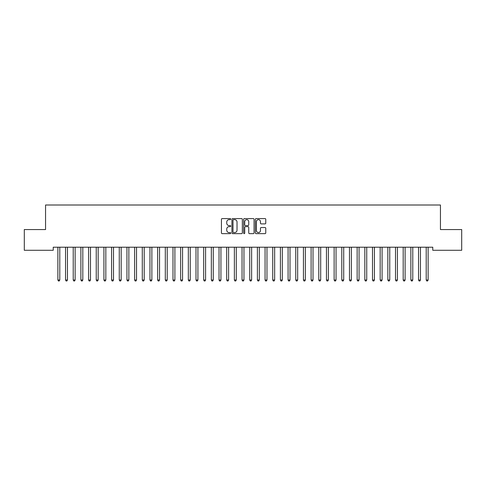 <?xml version="1.0" encoding="UTF-8"?>
<svg xmlns="http://www.w3.org/2000/svg" width="486" height="486" viewBox="0 0 486 486"><rect width="100%" height="100%" fill="white"/><g stroke="black" fill="none" stroke-linecap="round" stroke-linejoin="round"><path stroke-width="0.73" d="M230.722 219.107A0.529 0.529 0 0 0 230.194 218.579L222.193 218.579A0.753 0.753 0 0 0 221.44 219.332L221.44 232.891A0.753 0.753 0 0 0 222.193 233.645L230.194 233.645A0.529 0.529 0 0 0 230.722 233.116A0.529 0.529 0 0 0 230.194 232.587L229.161 232.587A2.412 2.412 0 0 1 226.749 230.176L226.749 229.046A2.412 2.412 0 0 1 229.161 226.64L230.194 226.64A0.529 0.529 0 0 0 230.722 226.112A0.529 0.529 0 0 0 230.194 225.583L229.161 225.583A2.412 2.412 0 0 1 226.749 223.171L226.749 222.041A2.412 2.412 0 0 1 229.161 219.629L230.194 219.629A0.529 0.529 0 0 0 230.722 219.107M265.016 223.888A0.753 0.753 0 0 0 265.769 223.135L265.769 219.332A0.753 0.753 0 0 0 265.016 218.579L256.122 218.579A0.753 0.753 0 0 0 255.369 219.332L255.369 232.891A0.753 0.753 0 0 0 256.122 233.645L265.016 233.645A0.753 0.753 0 0 0 265.769 232.891L265.769 228.292A0.753 0.753 0 0 0 265.016 227.539L261.207 227.539A0.753 0.753 0 0 0 260.453 228.292L260.453 230.571A2.017 2.017 0 0 1 258.443 232.587A2.017 2.017 0 0 1 256.426 230.571L256.426 221.646A2.017 2.017 0 0 1 258.443 219.629A2.017 2.017 0 0 1 260.453 221.646L260.453 223.135A0.753 0.753 0 0 0 261.207 223.888L265.016 223.888M432.771 247.21L53.229 247.21L53.229 250.284L24.3 250.284L24.3 229.562L45.556 229.562L45.556 205.007L440.444 205.007L440.444 229.562L461.7 229.562L461.7 250.284L432.771 250.284L432.771 247.21M242.344 219.332A0.753 0.753 0 0 0 241.591 218.579L232.697 218.579A0.753 0.753 0 0 0 231.944 219.332L231.944 232.891A0.753 0.753 0 0 0 232.697 233.645L241.591 233.645A0.753 0.753 0 0 0 242.344 232.891L242.344 219.332M244.409 218.579L253.303 218.579A0.753 0.753 0 0 1 254.056 219.332L254.056 232.891A0.753 0.753 0 0 1 253.303 233.645L249.494 233.645A0.753 0.753 0 0 1 248.741 232.891L248.741 227.393A0.753 0.753 0 0 0 247.988 226.64L245.466 226.64A0.753 0.753 0 0 0 244.713 227.393L244.713 233.116A0.529 0.529 0 0 1 244.185 233.645A0.529 0.529 0 0 1 243.656 233.116L243.656 219.332A0.753 0.753 0 0 1 244.409 218.579M233.529 219.629A0.529 0.529 0 0 0 233.001 220.158L233.001 232.059A0.529 0.529 0 0 0 233.529 232.587L234.623 232.587A2.412 2.412 0 0 0 237.028 230.176L237.028 222.041A2.412 2.412 0 0 0 234.623 219.629L233.529 219.629M248.741 221.683A2.017 2.017 0 0 0 246.73 219.672A2.017 2.017 0 0 0 244.713 221.683L244.713 224.83A0.753 0.753 0 0 0 245.466 225.583L247.988 225.583A0.753 0.753 0 0 0 248.741 224.83L248.741 221.683M57.816 247.325A0.765 0.765 -179.6 0 1 57.87 247.611A0.765 0.765 179.6 0 0 57.816 247.325L57.773 247.21M59.893 247.21L59.845 247.325A0.765 0.765 179.6 0 0 59.79 247.611L59.79 279.997L57.87 279.997L57.87 247.611M59.79 279.997L59.213 280.993L58.448 280.993L57.87 279.997M65.489 247.325A0.765 0.765 -179.6 0 1 65.543 247.611A0.765 0.765 179.6 0 0 65.489 247.325L65.446 247.21M73.161 247.325A0.765 0.765 -179.6 0 1 73.222 247.611A0.765 0.765 179.6 0 0 73.161 247.325L73.119 247.21M67.566 247.21L67.518 247.325A0.765 0.765 179.6 0 0 67.463 247.611L67.463 279.997L65.543 279.997L65.543 247.611M67.463 279.997L66.892 280.993L66.12 280.993L65.543 279.997M75.239 247.21L75.196 247.325A0.765 0.765 179.6 0 0 75.136 247.611L75.136 279.997L73.222 279.997L73.222 247.611M75.136 279.997L74.565 280.993L73.793 280.993L73.222 279.997M80.84 247.325A0.765 0.765 -179.6 0 1 80.895 247.611A0.765 0.765 179.6 0 0 80.84 247.325L80.791 247.21M88.513 247.325A0.765 0.765 -179.6 0 1 88.567 247.611A0.765 0.765 179.6 0 0 88.513 247.325L88.464 247.21M82.912 247.21L82.869 247.325A0.765 0.765 179.6 0 0 82.814 247.611L82.814 279.997L80.895 279.997L80.895 247.611M82.814 279.997L82.237 280.993L81.472 280.993L80.895 279.997M90.584 247.21L90.542 247.325A0.765 0.765 179.6 0 0 90.487 247.611L90.487 279.997L88.567 279.997L88.567 247.611M90.487 279.997L89.91 280.993L89.145 280.993L88.567 279.997M96.185 247.325A0.765 0.765 -179.6 0 1 96.24 247.611A0.765 0.765 179.6 0 0 96.185 247.325L96.143 247.21M98.257 247.21L98.215 247.325A0.765 0.765 179.6 0 0 98.16 247.611L98.16 279.997L96.24 279.997L96.24 247.611M98.16 279.997L97.583 280.993L96.817 280.993L96.24 279.997M103.858 247.325A0.765 0.765 -179.6 0 1 103.913 247.611A0.765 0.765 179.6 0 0 103.858 247.325L103.816 247.21M105.936 247.21L105.887 247.325A0.765 0.765 179.6 0 0 105.833 247.611L105.833 279.997L103.913 279.997L103.913 247.611M105.833 279.997L105.255 280.993L104.49 280.993L103.913 279.997M111.531 247.325A0.765 0.765 -179.6 0 1 111.586 247.611A0.765 0.765 179.6 0 0 111.531 247.325L111.488 247.21M119.204 247.325A0.765 0.765 -179.6 0 1 119.264 247.611A0.765 0.765 179.6 0 0 119.204 247.325L119.161 247.21M126.882 247.325A0.765 0.765 -179.6 0 1 126.937 247.611A0.765 0.765 179.6 0 0 126.882 247.325L126.834 247.21M134.555 247.325A0.765 0.765 -179.6 0 1 134.61 247.611A0.765 0.765 179.6 0 0 134.555 247.325L134.507 247.21M142.228 247.325A0.765 0.765 -179.6 0 1 142.283 247.611A0.765 0.765 179.6 0 0 142.228 247.325L142.179 247.21M149.901 247.325A0.765 0.765 -179.6 0 1 149.955 247.611A0.765 0.765 179.6 0 0 149.901 247.325L149.858 247.21M157.573 247.325A0.765 0.765 -179.6 0 1 157.628 247.611A0.765 0.765 179.6 0 0 157.573 247.325L157.531 247.21M165.246 247.325A0.765 0.765 -179.6 0 1 165.307 247.611A0.765 0.765 179.6 0 0 165.246 247.325L165.204 247.21M172.925 247.325A0.765 0.765 -179.6 0 1 172.98 247.611A0.765 0.765 179.6 0 0 172.925 247.325L172.876 247.21M113.609 247.21L113.56 247.325A0.765 0.765 179.6 0 0 113.505 247.611L113.505 279.997L111.586 279.997L111.586 247.611M113.505 279.997L112.928 280.993L112.163 280.993L111.586 279.997M121.281 247.21L121.239 247.325A0.765 0.765 179.6 0 0 121.178 247.611L121.178 279.997L119.264 279.997L119.264 247.611M121.178 279.997L120.607 280.993L119.835 280.993L119.264 279.997M128.954 247.21L128.911 247.325A0.765 0.765 179.6 0 0 128.857 247.611L128.857 279.997L126.937 279.997L126.937 247.611M128.857 279.997L128.28 280.993L127.508 280.993L126.937 279.997M136.627 247.21L136.584 247.325A0.765 0.765 179.6 0 0 136.53 247.611L136.53 279.997L134.61 279.997L134.61 247.611M136.53 279.997L135.952 280.993L135.187 280.993L134.61 279.997M144.299 247.21L144.257 247.325A0.765 0.765 179.6 0 0 144.202 247.611L144.202 279.997L142.283 279.997L142.283 247.611M144.202 279.997L143.625 280.993L142.86 280.993L142.283 279.997M151.978 247.21L151.93 247.325A0.765 0.765 179.6 0 0 151.875 247.611L151.875 279.997L149.955 279.997L149.955 247.611M151.875 279.997L151.298 280.993L150.532 280.993L149.955 279.997M159.651 247.21L159.602 247.325A0.765 0.765 179.6 0 0 159.548 247.611L159.548 279.997L157.628 279.997L157.628 247.611M159.548 279.997L158.971 280.993L158.205 280.993L157.628 279.997M167.324 247.21L167.275 247.325A0.765 0.765 179.6 0 0 167.22 247.611L167.22 279.997L165.307 279.997L165.307 247.611M167.22 279.997L166.649 280.993L165.878 280.993L165.307 279.997M174.996 247.21L174.954 247.325A0.765 0.765 179.6 0 0 174.893 247.611L174.893 279.997L172.98 279.997L172.98 247.611M174.893 279.997L174.322 280.993L173.551 280.993L172.98 279.997M180.598 247.325A0.765 0.765 -179.6 0 1 180.652 247.611A0.765 0.765 179.6 0 0 180.598 247.325L180.549 247.21M182.669 247.21L182.627 247.325A0.765 0.765 179.6 0 0 182.572 247.611L182.572 279.997L180.652 279.997L180.652 247.611M182.572 279.997L181.995 280.993L181.229 280.993L180.652 279.997M188.27 247.325A0.765 0.765 -179.6 0 1 188.325 247.611A0.765 0.765 179.6 0 0 188.27 247.325L188.222 247.21M190.342 247.21L190.299 247.325A0.765 0.765 179.6 0 0 190.245 247.611L190.245 279.997L188.325 279.997L188.325 247.611M190.245 279.997L189.668 280.993L188.902 280.993L188.325 279.997M195.943 247.325A0.765 0.765 -179.6 0 1 195.998 247.611A0.765 0.765 179.6 0 0 195.943 247.325L195.901 247.21M198.021 247.21L197.972 247.325A0.765 0.765 179.6 0 0 197.917 247.611L197.917 279.997L195.998 279.997L195.998 247.611M197.917 279.997L197.34 280.993L196.575 280.993L195.998 279.997M203.616 247.325A0.765 0.765 -179.6 0 1 203.67 247.611A0.765 0.765 179.6 0 0 203.616 247.325L203.573 247.21M205.693 247.21L205.645 247.325A0.765 0.765 179.6 0 0 205.59 247.611L205.59 279.997L203.67 279.997L203.67 247.611M205.59 279.997L205.013 280.993L204.248 280.993L203.67 279.997M211.289 247.325A0.765 0.765 -179.6 0 1 211.343 247.611A0.765 0.765 179.6 0 0 211.289 247.325L211.246 247.21M213.366 247.21L213.318 247.325A0.765 0.765 179.6 0 0 213.263 247.611L213.263 279.997L211.343 279.997L211.343 247.611M213.263 279.997L212.692 280.993L211.92 280.993L211.343 279.997M218.961 247.325A0.765 0.765 -179.6 0 1 219.022 247.611A0.765 0.765 179.6 0 0 218.961 247.325L218.919 247.21M221.039 247.21L220.996 247.325A0.765 0.765 179.6 0 0 220.936 247.611L220.936 279.997L219.022 279.997L219.022 247.611M220.936 279.997L220.365 280.993L219.593 280.993L219.022 279.997M226.64 247.325A0.765 0.765 -179.6 0 1 226.695 247.611A0.765 0.765 179.6 0 0 226.64 247.325L226.591 247.21M228.712 247.21L228.669 247.325A0.765 0.765 179.6 0 0 228.614 247.611L228.614 279.997L226.695 279.997L226.695 247.611M228.614 279.997L228.037 280.993L227.272 280.993L226.695 279.997M234.313 247.325A0.765 0.765 -179.6 0 1 234.367 247.611A0.765 0.765 179.6 0 0 234.313 247.325L234.264 247.21M236.384 247.21L236.342 247.325A0.765 0.765 179.6 0 0 236.287 247.611L236.287 279.997L234.367 279.997L234.367 247.611M236.287 279.997L235.71 280.993L234.945 280.993L234.367 279.997M241.985 247.325A0.765 0.765 -179.6 0 1 242.04 247.611A0.765 0.765 179.6 0 0 241.985 247.325L241.943 247.21M244.057 247.21L244.015 247.325A0.765 0.765 179.6 0 0 243.96 247.611L243.96 279.997L242.04 279.997L242.04 247.611M243.96 279.997L243.383 280.993L242.617 280.993L242.04 279.997M249.658 247.325A0.765 0.765 -179.6 0 1 249.713 247.611A0.765 0.765 179.6 0 0 249.658 247.325L249.616 247.21M251.736 247.21L251.687 247.325A0.765 0.765 179.6 0 0 251.633 247.611L251.633 279.997L249.713 279.997L249.713 247.611M251.633 279.997L251.055 280.993L250.29 280.993L249.713 279.997M257.331 247.325A0.765 0.765 -179.6 0 1 257.386 247.611A0.765 0.765 179.6 0 0 257.331 247.325L257.288 247.21M259.409 247.21L259.36 247.325A0.765 0.765 179.6 0 0 259.305 247.611L259.305 279.997L257.386 279.997L257.386 247.611M259.305 279.997L258.728 280.993L257.963 280.993L257.386 279.997M265.004 247.325A0.765 0.765 -179.6 0 1 265.064 247.611A0.765 0.765 179.6 0 0 265.004 247.325L264.961 247.21M267.081 247.21L267.039 247.325A0.765 0.765 179.6 0 0 266.978 247.611L266.978 279.997L265.064 279.997L265.064 247.611M266.978 279.997L266.407 280.993L265.635 280.993L265.064 279.997M272.682 247.325A0.765 0.765 -179.6 0 1 272.737 247.611A0.765 0.765 179.6 0 0 272.682 247.325L272.634 247.21M274.754 247.21L274.712 247.325A0.765 0.765 179.6 0 0 274.657 247.611L274.657 279.997L272.737 279.997L272.737 247.611M274.657 279.997L274.08 280.993L273.308 280.993L272.737 279.997M280.355 247.325A0.765 0.765 -179.6 0 1 280.41 247.611A0.765 0.765 179.6 0 0 280.355 247.325L280.307 247.21M282.427 247.21L282.384 247.325A0.765 0.765 179.6 0 0 282.33 247.611L282.33 279.997L280.41 279.997L280.41 247.611M282.33 279.997L281.752 280.993L280.987 280.993L280.41 279.997M288.028 247.325A0.765 0.765 -179.6 0 1 288.083 247.611A0.765 0.765 179.6 0 0 288.028 247.325L287.979 247.21M290.099 247.21L290.057 247.325A0.765 0.765 179.6 0 0 290.002 247.611L290.002 279.997L288.083 279.997L288.083 247.611M290.002 279.997L289.425 280.993L288.66 280.993L288.083 279.997M295.701 247.325A0.765 0.765 -179.6 0 1 295.755 247.611A0.765 0.765 179.6 0 0 295.701 247.325L295.658 247.21M297.778 247.21L297.73 247.325A0.765 0.765 179.6 0 0 297.675 247.611L297.675 279.997L295.755 279.997L295.755 247.611M297.675 279.997L297.098 280.993L296.332 280.993L295.755 279.997M303.373 247.325A0.765 0.765 -179.6 0 1 303.428 247.611A0.765 0.765 179.6 0 0 303.373 247.325L303.331 247.21M305.451 247.21L305.402 247.325A0.765 0.765 179.6 0 0 305.348 247.611L305.348 279.997L303.428 279.997L303.428 247.611M305.348 279.997L304.771 280.993L304.005 280.993L303.428 279.997M311.046 247.325A0.765 0.765 -179.6 0 1 311.107 247.611A0.765 0.765 179.6 0 0 311.046 247.325L311.004 247.21M313.124 247.21L313.075 247.325A0.765 0.765 179.6 0 0 313.02 247.611L313.02 279.997L311.107 279.997L311.107 247.611M313.02 279.997L312.449 280.993L311.678 280.993L311.107 279.997M318.725 247.325A0.765 0.765 -179.6 0 1 318.78 247.611A0.765 0.765 179.6 0 0 318.725 247.325L318.676 247.21M320.796 247.21L320.754 247.325A0.765 0.765 179.6 0 0 320.693 247.611L320.693 279.997L318.78 279.997L318.78 247.611M320.693 279.997L320.122 280.993L319.351 280.993L318.78 279.997M326.398 247.325A0.765 0.765 -179.6 0 1 326.452 247.611A0.765 0.765 179.6 0 0 326.398 247.325L326.349 247.21M328.469 247.21L328.427 247.325A0.765 0.765 179.6 0 0 328.372 247.611L328.372 279.997L326.452 279.997L326.452 247.611M328.372 279.997L327.795 280.993L327.029 280.993L326.452 279.997M334.07 247.325A0.765 0.765 -179.6 0 1 334.125 247.611A0.765 0.765 179.6 0 0 334.07 247.325L334.022 247.21M336.142 247.21L336.099 247.325A0.765 0.765 179.6 0 0 336.045 247.611L336.045 279.997L334.125 279.997L334.125 247.611M336.045 279.997L335.468 280.993L334.702 280.993L334.125 279.997M341.743 247.325A0.765 0.765 -179.6 0 1 341.798 247.611A0.765 0.765 179.6 0 0 341.743 247.325L341.701 247.21M343.821 247.21L343.772 247.325A0.765 0.765 179.6 0 0 343.717 247.611L343.717 279.997L341.798 279.997L341.798 247.611M343.717 279.997L343.14 280.993L342.375 280.993L341.798 279.997M349.416 247.325A0.765 0.765 -179.6 0 1 349.47 247.611A0.765 0.765 179.6 0 0 349.416 247.325L349.373 247.21M351.493 247.21L351.445 247.325A0.765 0.765 179.6 0 0 351.39 247.611L351.39 279.997L349.47 279.997L349.47 247.611M351.39 279.997L350.813 280.993L350.048 280.993L349.47 279.997M357.089 247.325A0.765 0.765 -179.6 0 1 357.143 247.611A0.765 0.765 179.6 0 0 357.089 247.325L357.046 247.21M359.166 247.21L359.118 247.325A0.765 0.765 179.6 0 0 359.063 247.611L359.063 279.997L357.143 279.997L357.143 247.611M359.063 279.997L358.492 280.993L357.72 280.993L357.143 279.997M364.761 247.325A0.765 0.765 -179.6 0 1 364.822 247.611A0.765 0.765 179.6 0 0 364.761 247.325L364.719 247.21M366.839 247.21L366.796 247.325A0.765 0.765 179.6 0 0 366.736 247.611L366.736 279.997L364.822 279.997L364.822 247.611M366.736 279.997L366.165 280.993L365.393 280.993L364.822 279.997M372.44 247.325A0.765 0.765 -179.6 0 1 372.495 247.611A0.765 0.765 179.6 0 0 372.44 247.325L372.391 247.21M374.512 247.21L374.469 247.325A0.765 0.765 179.6 0 0 374.414 247.611L374.414 279.997L372.495 279.997L372.495 247.611M374.414 279.997L373.837 280.993L373.072 280.993L372.495 279.997M380.113 247.325A0.765 0.765 -179.6 0 1 380.167 247.611A0.765 0.765 179.6 0 0 380.113 247.325L380.064 247.21M382.184 247.21L382.142 247.325A0.765 0.765 179.6 0 0 382.087 247.611L382.087 279.997L380.167 279.997L380.167 247.611M382.087 279.997L381.51 280.993L380.745 280.993L380.167 279.997M387.785 247.325A0.765 0.765 -179.6 0 1 387.84 247.611A0.765 0.765 179.6 0 0 387.785 247.325L387.743 247.21M389.857 247.21L389.815 247.325A0.765 0.765 179.6 0 0 389.76 247.611L389.76 279.997L387.84 279.997L387.84 247.611M389.76 279.997L389.183 280.993L388.417 280.993L387.84 279.997M395.458 247.325A0.765 0.765 -179.6 0 1 395.513 247.611A0.765 0.765 179.6 0 0 395.458 247.325L395.416 247.21M397.536 247.21L397.487 247.325A0.765 0.765 179.6 0 0 397.433 247.611L397.433 279.997L395.513 279.997L395.513 247.611M397.433 279.997L396.855 280.993L396.09 280.993L395.513 279.997M403.131 247.325A0.765 0.765 -179.6 0 1 403.186 247.611A0.765 0.765 179.6 0 0 403.131 247.325L403.088 247.21M405.209 247.21L405.16 247.325A0.765 0.765 179.6 0 0 405.105 247.611L405.105 279.997L403.186 279.997L403.186 247.611M405.105 279.997L404.528 280.993L403.763 280.993L403.186 279.997M410.804 247.325A0.765 0.765 -179.6 0 1 410.864 247.611A0.765 0.765 179.6 0 0 410.804 247.325L410.761 247.21M412.881 247.21L412.839 247.325A0.765 0.765 179.6 0 0 412.778 247.611L412.778 279.997L410.864 279.997L410.864 247.611M412.778 279.997L412.207 280.993L411.435 280.993L410.864 279.997M418.482 247.325A0.765 0.765 -179.6 0 1 418.537 247.611A0.765 0.765 179.6 0 0 418.482 247.325L418.434 247.21M420.554 247.21L420.512 247.325A0.765 0.765 179.6 0 0 420.457 247.611L420.457 279.997L418.537 279.997L418.537 247.611M420.457 279.997L419.88 280.993L419.108 280.993L418.537 279.997M426.155 247.325A0.765 0.765 -179.6 0 1 426.21 247.611A0.765 0.765 179.6 0 0 426.155 247.325L426.107 247.21M428.227 247.21L428.184 247.325A0.765 0.765 179.6 0 0 428.13 247.611L428.13 279.997L426.21 279.997L426.21 247.611M428.13 279.997L427.552 280.993L426.787 280.993L426.21 279.997"/></g></svg>
